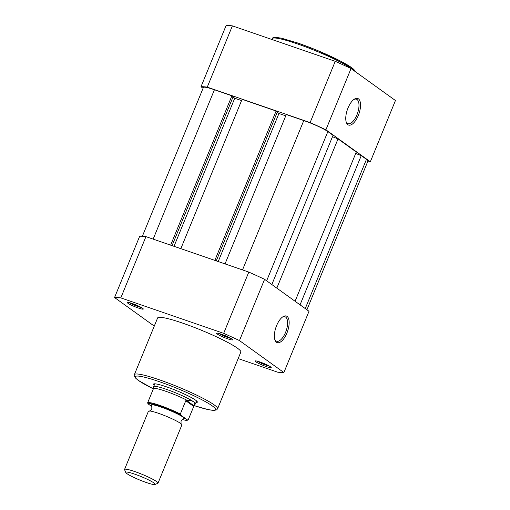 <?xml version="1.0" encoding="UTF-8"?>
<svg xmlns="http://www.w3.org/2000/svg" width="510" height="510" viewBox="0 0 510 510"><rect width="100%" height="100%" fill="white"/><g stroke="black" fill="none" stroke-linecap="round" stroke-linejoin="round"><path stroke-width="0.76" d="M158.011 483.155L181.879 424.957A18.079 2.116 -157.7 0 0 181.42 424.122A18.079 2.116 -157.7 0 0 180.527 423.396A18.079 2.116 -157.7 0 0 164.545 415.567A18.079 2.116 -157.7 0 0 149.334 410.958A18.079 2.116 -157.7 0 0 148.423 411.232L124.555 469.429A18.079 2.116 22.3 0 1 138.286 472.834A18.079 2.116 22.3 0 1 156.659 481.593A18.079 2.116 22.3 0 1 158.011 483.155A18.079 2.116 22.3 0 1 157.8 483.333L154.957 484.5A15.88 1.861 -157.7 0 0 153.956 482.97A15.88 1.861 -157.7 0 0 136.973 474.957A15.88 1.861 -157.7 0 0 125.779 472.534A15.88 1.861 -157.7 0 0 126.952 473.662A15.88 1.861 -157.7 0 0 142.226 481.019A15.88 1.861 -157.7 0 0 154.957 484.5M125.779 472.534L124.58 469.71A18.079 2.116 22.3 0 1 124.555 469.429M181.433 424.135C181.114 424.658 180.993 423.606 181.063 420.979C182.854 419.061 183.683 418.404 183.543 418.997L183.543 418.997A18.079 2.116 -157.7 0 0 183.077 417.161A18.079 2.116 -157.7 0 0 162.409 407.56A18.079 2.116 -157.7 0 0 151.425 405.832L151.425 405.826C151.744 405.303 151.865 406.349 151.795 408.975C149.997 410.901 149.175 411.557 149.315 410.958M182.185 419.545A21.356 2.499 -157.7 0 0 187.47 419.959L188.26 419.724L194.157 405.437C195.145 404.003 195.005 402.817 193.736 401.874A22.599 2.646 -157.7 0 0 170.773 390.928A22.599 2.646 -157.7 0 0 153.612 386.676A22.599 2.646 -157.7 0 0 153.586 386.765L153.344 388.869L147.664 402.76A22.032 2.582 22.3 0 1 159.872 405.418A22.032 2.582 22.3 0 1 180.33 414.018L180.616 415.032A21.356 2.499 -157.7 0 0 159.866 406.221A21.356 2.499 -157.7 0 0 147.945 403.767L147.664 402.76M187.47 419.959L180.616 415.032M151.852 406.578L147.945 403.767M193.711 406.432L185.78 400.732L180.33 414.018M182.172 419.558L185.468 420.246L187.712 420.195L188.26 419.724M193.985 405.788L186.207 400.191L185.78 400.732M194.144 405.469L195.381 403.907A22.599 2.646 -157.7 0 0 195.426 403.831A22.599 2.646 -157.7 0 0 193.736 401.874C192.417 400.949 190.166 400.414 186.972 400.261L186.207 400.191M186.972 400.261A22.032 2.582 -157.7 0 0 165.686 391.24A22.032 2.582 -157.7 0 0 153.395 388.69M221.41 334.248A8.702 1.02 22.3 0 1 232.643 339.711A8.702 1.02 22.3 0 1 227.798 338.844A8.702 1.02 22.3 0 1 219.631 335.408A8.702 1.02 22.3 0 1 216.654 333.157A8.702 1.02 22.3 0 1 221.41 334.248M218.815 333.444A7.574 0.886 -157.7 0 0 227.811 337.512A7.574 0.886 -157.7 0 0 230.896 338.404M259.998 362.017A8.702 1.02 22.3 0 1 271.231 367.487A8.702 1.02 22.3 0 1 266.392 366.62A8.702 1.02 22.3 0 1 258.226 363.177A8.702 1.02 22.3 0 1 255.249 360.927A8.702 1.02 22.3 0 1 259.998 362.017M257.41 361.214A7.574 0.886 -157.7 0 0 266.398 365.281A7.574 0.886 -157.7 0 0 269.49 366.174M132.045 303.45A8.702 1.02 22.3 0 1 143.278 308.913A8.702 1.02 22.3 0 1 138.433 308.046A8.702 1.02 22.3 0 1 130.267 304.61A8.702 1.02 22.3 0 1 127.29 302.36A8.702 1.02 22.3 0 1 132.045 303.45M129.457 302.647A7.574 0.886 -157.7 0 0 138.446 306.714A7.574 0.886 -157.7 0 0 141.538 307.606M286.926 333.043A14.063 6.146 -71 0 1 274.935 339.979A14.063 6.146 -71 0 1 276.599 325.616A14.063 6.146 -71 0 1 282.948 316.735A14.063 6.146 -71 0 1 288.819 319.458A14.063 6.146 -71 0 1 286.926 333.043M274.743 339.341A12.935 5.655 109 0 0 276.592 341.222A12.935 5.655 109 0 0 285.555 332.418A12.935 5.655 109 0 0 285.02 316.774A12.935 5.655 109 0 0 282.406 317.118M154.141 385.381A23.728 2.78 22.3 0 1 153.695 383.934A23.728 2.78 22.3 0 1 166.655 386.905A23.728 2.78 22.3 0 1 197.3 401.816A23.728 2.78 22.3 0 1 195.961 402.537M182.701 323.149A44.976 5.266 -157.7 0 0 157.609 317.966L134.359 374.659A44.976 5.266 22.3 0 1 159.451 379.835A44.976 5.266 22.3 0 1 217.579 408.79L240.828 352.098A44.976 5.266 -157.7 0 0 182.701 323.149M238.17 358.575L277.618 372.166A95.141 11.143 -157.7 0 0 283.885 372.542L309.009 311.285L264.588 279.321A95.141 11.143 -157.7 0 0 248.797 272.091L145.936 236.64A95.141 11.143 -157.7 0 0 139.67 236.27L114.552 297.528L154.269 326.107M283.885 372.542L239.464 340.578A95.141 11.143 -157.7 0 0 223.673 333.349L120.813 297.897A95.141 11.143 -157.7 0 0 114.552 297.528M248.797 272.091L223.673 333.349M120.813 297.897L145.936 236.64M239.464 340.578L264.588 279.321M347.986 108.043A14.063 6.146 -71 0 1 354.335 99.169A14.063 6.146 -71 0 1 360.207 101.892A14.063 6.146 -71 0 1 358.313 115.477A14.063 6.146 -71 0 1 346.322 122.406A14.063 6.146 -71 0 1 347.986 108.043M346.131 121.775A12.935 5.655 109 0 0 347.979 123.656A12.935 5.655 109 0 0 356.943 114.846A12.935 5.655 109 0 0 356.407 99.201A12.935 5.655 109 0 0 353.793 99.552M203.069 88.255L200.991 86.757A95.141 11.143 22.3 0 1 207.258 87.133L310.118 122.578A95.141 11.143 22.3 0 1 325.909 129.808L370.33 161.772A95.141 11.143 22.3 0 1 367.64 161.766M200.991 86.757L226.115 25.5A95.141 11.143 22.3 0 1 232.381 25.876L335.242 61.321A95.141 11.143 22.3 0 1 351.033 68.55L395.448 100.515L370.33 161.772M207.258 87.133L232.381 25.876M335.242 61.321L310.118 122.578M325.909 129.808L351.033 68.55M142.36 236.277L203.388 87.478A19.775 2.314 22.3 0 1 214.423 89.754L231.91 95.784L170.646 245.157M231.91 95.784L233.153 96.677L172.061 245.641M233.019 97.015L234.74 98.251L174.012 246.317M234.74 98.251L241.555 100.604M214.844 260.387L276.108 111.014L242.097 99.291L180.833 248.67M276.108 111.014L277.357 111.913L216.259 260.878M277.217 112.245L278.938 113.488L218.216 261.547M285.759 115.834L278.938 113.488M271.843 284.542L333.049 135.309L327.86 131.574A19.775 2.314 22.3 0 0 303.781 120.551L286.295 114.527L225.031 263.899M332.463 136.731L338.028 138.892L276.822 288.124M338.028 138.892L356.286 152.031L295.08 301.263M355.7 153.453L361.265 155.614L300.058 304.846M306.931 309.787L367.933 161.052A19.775 2.314 22.3 0 0 366.454 159.343L361.265 155.614M194.093 405.584A43.388 5.081 -157.7 0 0 211.631 405.444A43.388 5.081 -157.7 0 0 159.439 381.709A43.388 5.081 -157.7 0 0 135.328 376.546A43.388 5.081 -157.7 0 0 153.344 388.875L138.133 380.281L135.195 377.744L134.194 375.519L134.359 374.659M354.66 71.158A44.976 5.266 -157.7 0 0 297.247 43.854A44.976 5.266 -157.7 0 0 272.155 38.677C271.868 38.071 273.035 37.619 275.636 37.313L281.539 38.205L298.031 43.082L316.136 49.942L340.004 60.83L351.326 67.403L353.851 69.392L355.464 71.744M298.089 43.114A43.841 5.132 22.3 0 1 354.781 71.247M214.423 89.754L153.159 239.126M303.781 120.551L242.518 269.924M327.86 131.574L266.653 280.806M366.454 159.343L305.248 308.575M154.785 383.82L153.612 386.676M196.599 400.968L195.426 403.831M194.087 405.597L208.125 409.613L213.837 410.429L216.635 409.874L217.579 408.79M271.83 39.468L272.155 38.677"/></g></svg>
